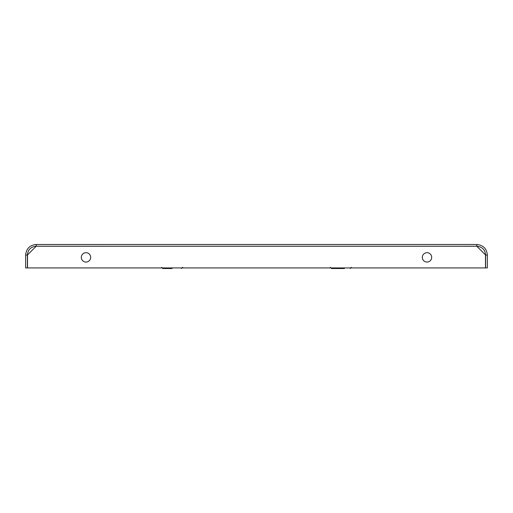 <?xml version="1.0" encoding="UTF-8"?>
<svg xmlns="http://www.w3.org/2000/svg" width="513" height="513" viewBox="0 0 513 513"><rect width="100%" height="100%" fill="white"/><g stroke="black" fill="none" stroke-linecap="round" stroke-linejoin="round"><path stroke-width="0.77" d="M172.131 268.511L162.756 268.511L172.131 268.511M36.199 244.489L476.801 244.489L476.821 246.259L485.478 254.916L485.478 267.927L27.522 267.927L27.522 254.916L36.179 246.259L36.199 244.489C29.792 245.111 26.278 248.632 25.65 255.038L27.407 255.038L27.407 267.927L25.65 267.927L25.65 255.038M85.998 262.066A4.688 4.688 0 0 1 81.31 257.379A4.688 4.688 0 0 1 85.998 252.691A4.688 4.688 0 0 1 90.686 257.379A4.688 4.688 0 0 1 85.998 262.066M427.002 252.691A4.688 4.688 0 0 0 422.314 257.379A4.688 4.688 0 0 0 427.002 262.066A4.688 4.688 0 0 0 431.69 257.379A4.688 4.688 0 0 0 427.002 252.691M476.801 244.489C483.208 245.111 486.722 248.632 487.35 255.038L485.593 255.038C485.074 249.696 482.143 246.766 476.801 246.246M485.593 255.038L485.593 267.927L487.35 267.927L487.35 255.038M36.199 246.246C30.857 246.766 27.926 249.696 27.407 255.038M36.179 246.246L476.821 246.259M344.39 268.511L331.494 268.511L344.39 268.511M161.582 267.337L162.756 268.511M182.673 267.337L181.506 268.511M351.418 267.337L350.244 268.511M330.327 267.337L331.494 268.511"/></g></svg>
